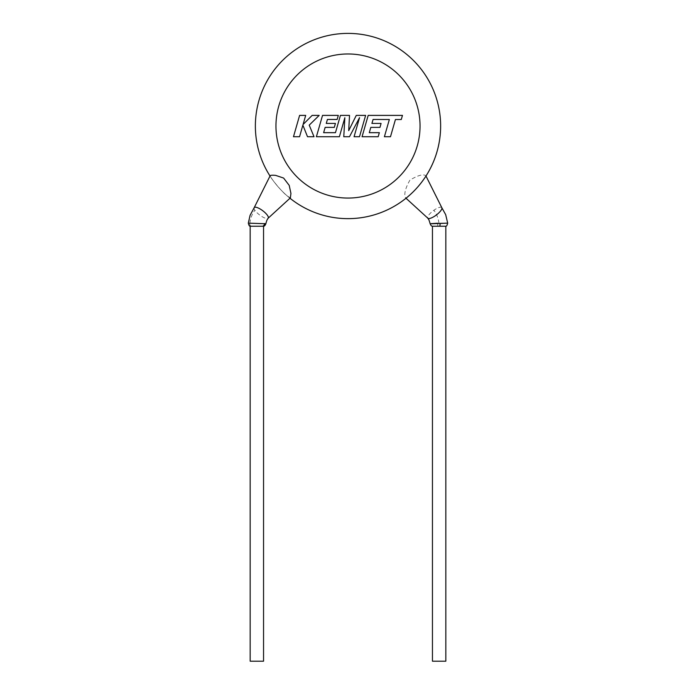 <?xml version="1.0" encoding="UTF-8"?>
<svg xmlns="http://www.w3.org/2000/svg" width="696" height="696" viewBox="0 0 696 696"><rect width="100%" height="100%" fill="white"/><g stroke="black" fill="none" stroke-linecap="round" stroke-linejoin="round"><path stroke-width="0.52" stroke-dasharray="3.48 2.61" d="M264.576 223.529C270.709 224.269 255.65 223.39 249.873 223.198L248.315 223.12M263.549 226.235L250.168 226.235M440.116 223.451C450.251 223.085 449.86 223.007 438.932 223.198L430.154 223.747M445.832 226.235L432.451 226.235M254.197 207.66L254.162 207.73A8.752 2.636 -142.9 0 0 254.884 210.236A8.752 2.636 -142.9 0 0 265.185 218.153A8.752 2.636 -142.9 0 0 268.099 218.257L268.16 218.205M290.363 197.899L287.326 196.011C281.802 191.957 270.909 178.202 270.17 176.245L270.118 175.827M441.803 207.66L441.76 207.599A8.752 2.636 -37.1 0 0 433.921 210.236A8.752 2.636 -37.1 0 0 427.796 218.153L427.84 218.205M425.795 175.714L425.83 176.245L425.795 175.714C423.203 173.826 417.913 175.296 409.909 180.125C405.316 188.277 403.845 194.158 405.507 197.76L406.551 197.794C409.726 196.376 425.082 178.976 425.83 176.245M406.003 198.238L405.507 197.76M440.629 126.019A92.629 92.629 0 0 0 348 33.391A92.629 92.629 0 0 0 308.276 209.696A92.629 92.629 0 0 0 406.551 197.794A92.629 92.629 0 0 1 255.371 126.019M289.997 198.238A92.629 92.629 0 0 1 289.449 197.794A92.629 92.629 0 0 0 289.997 198.238M445.832 661.2L432.451 661.2M250.168 661.2L263.549 661.2M373.082 119.46L389.351 119.521L384.401 136.738L390.482 136.738L395.432 119.521L401.279 119.521L402.462 115.397L368.193 115.397L362.059 136.738L378.18 136.738L379.337 132.675L369.289 132.675L370.803 127.377L379.964 127.377L381.086 123.427L371.925 123.427L373.082 119.46M365.626 115.397L356.265 115.397L348.705 130.648L349.522 115.397L340.431 115.397L335.463 132.675L323.631 132.675L325.145 127.377L334.306 127.377L335.428 123.427L326.276 123.427L327.425 119.46L337.151 119.46L338.308 115.397L322.535 115.397L316.393 136.738L339.387 136.738L344.842 117.737L343.78 136.738L349.47 136.738L359.545 117.65L354.064 136.738L359.493 136.738L365.626 115.397M299.611 115.397L293.477 136.738L299.55 136.738L302.873 125.149L307.519 136.738L314.018 136.738L309.215 125.149L319.177 115.397L312.147 115.397L303.082 124.497L305.692 115.397L299.611 115.397M249.594 223.19A3.088 2.636 -91.4 0 0 251.273 226.235M437.688 223.233A3.088 0.444 -89.2 0 0 437.932 226.235M249.873 223.198C250.43 218.326 252.1 214.003 254.884 210.236M438.932 223.198C438.367 218.326 436.697 214.003 433.921 210.236M275.955 126.019A72.045 72.045 0 0 1 348 53.975A72.045 72.045 0 0 1 420.045 126.019A72.045 72.045 0 0 1 348 198.064A72.045 72.045 0 0 1 275.955 126.019"/><path stroke-width="1.04" d="M249.594 223.19L265.837 223.755C265.132 225.487 264.367 226.313 263.549 226.235L263.549 661.2L250.168 661.2L250.168 226.235L263.549 226.235M437.688 223.233C427.588 223.816 427.996 223.912 438.915 223.503L447.685 223.12C447.18 225.278 446.562 226.322 445.832 226.235L445.832 661.2L432.451 661.2L432.451 226.235L445.832 226.235M268.099 218.257A8.752 2.636 -142.9 0 0 268.204 218.153A8.752 2.636 -142.9 0 0 267.56 215.516A8.752 2.636 -142.9 0 0 257.25 207.599A8.752 2.636 -142.9 0 0 254.24 207.599A8.752 2.636 -142.9 0 0 254.162 207.73M270.17 176.245C269.743 175.296 271.57 175.009 275.642 175.375L283.603 178.054L289.205 185.371L290.937 193.427L290.363 197.899L268.16 218.205M432.451 226.235C431.642 226.322 430.876 225.495 430.154 223.747C428.458 218.144 429.136 220.519 427.796 218.153A8.752 2.636 -37.1 0 0 427.901 218.257A8.752 2.636 -37.1 0 0 435.635 215.516A8.752 2.636 -37.1 0 0 441.838 207.73A8.752 2.636 -37.1 0 0 441.76 207.599L445.675 214.646L447.685 223.12M255.371 126.019A92.629 92.629 0 0 0 270.022 176.018A92.629 92.629 0 0 1 348 33.391A92.629 92.629 0 0 1 388.046 209.548A92.629 92.629 0 0 1 289.997 198.238A92.629 92.629 0 0 0 440.629 126.019A92.629 92.629 0 0 1 425.83 176.245A92.629 92.629 0 0 0 440.629 126.019M373.082 119.46L389.351 119.521L384.401 136.738L390.482 136.738L395.432 119.521L401.279 119.521L402.462 115.397L368.193 115.397L362.059 136.738L378.18 136.738L379.337 132.675L369.289 132.675L370.803 127.377L379.964 127.377L381.086 123.427L371.925 123.427L373.082 119.46M365.626 115.397L356.265 115.397L348.705 130.648L349.522 115.397L340.431 115.397L335.463 132.675L323.631 132.675L325.145 127.377L334.306 127.377L335.428 123.427L326.276 123.427L327.425 119.46L337.151 119.46L338.308 115.397L322.535 115.397L316.393 136.738L339.387 136.738L344.842 117.737L343.78 136.738L349.47 136.738L359.545 117.65L354.064 136.738L359.493 136.738L365.626 115.397M299.611 115.397L293.477 136.738L299.55 136.738L302.873 125.149L307.519 136.738L314.018 136.738L309.215 125.149L319.177 115.397L312.147 115.397L303.082 124.497L305.692 115.397L299.611 115.397M264.576 223.529A3.088 2.636 88.4 0 1 262.723 226.235M440.116 223.451A3.088 0.435 90.9 0 1 439.768 226.235M420.045 126.019A72.045 72.045 0 0 0 348 53.975A72.045 72.045 0 0 0 275.955 126.019A72.045 72.045 0 0 0 348 198.064A72.045 72.045 0 0 0 420.045 126.019M248.315 223.12L250.081 215.316L254.24 207.599M254.197 207.66L270.118 175.827M441.838 207.73L425.978 176.018M427.901 218.257L406.003 198.238M265.846 223.755C267.003 219.344 267.203 219.797 268.204 218.153M248.324 223.12C248.82 225.278 249.438 226.313 250.168 226.235"/></g></svg>
